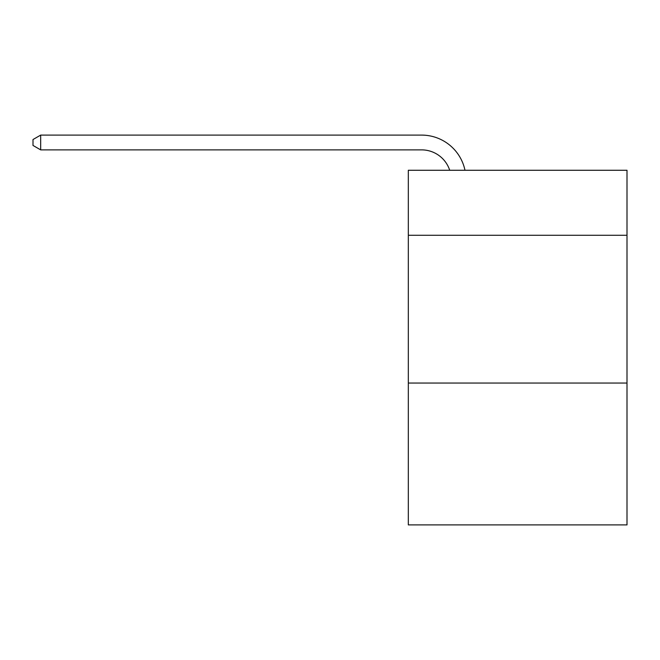 <?xml version="1.0" encoding="UTF-8"?>
<svg xmlns="http://www.w3.org/2000/svg" width="660" height="660" viewBox="0 0 660 660"><rect width="100%" height="100%" fill="white"/><g stroke="black" fill="none" stroke-linecap="round" stroke-linejoin="round"><path stroke-width="0.99" d="M627 235.282L627 170.272L408.317 170.272L408.317 235.282L627 235.282L627 524.898L408.317 524.898L408.317 235.282M627 383.048L408.317 383.048M421.608 149.878A29.551 29.551 -30.3 0 1 449.707 170.272A29.551 29.551 -37.6 0 0 421.608 149.878L40.681 149.878L33 145.447L33 139.532L40.681 135.102L421.608 135.102A44.327 44.327 149.7 0 1 464.986 170.272M40.681 149.878L40.681 135.102L421.608 135.102"/></g></svg>
